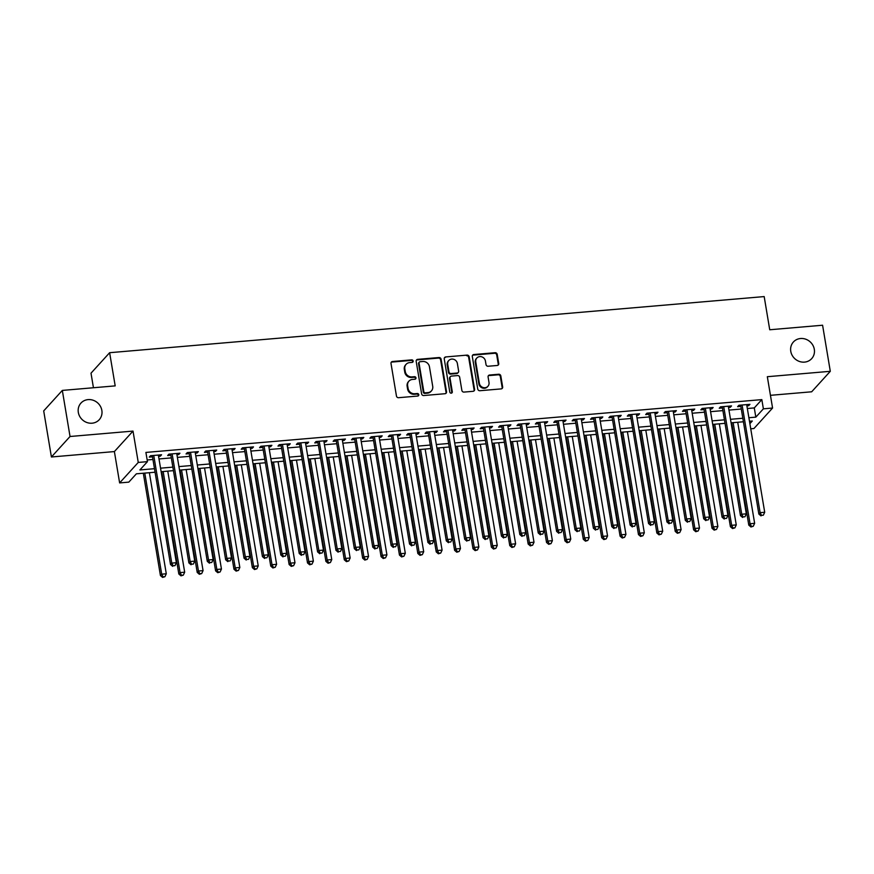 <?xml version="1.0" encoding="UTF-8"?>
<svg xmlns="http://www.w3.org/2000/svg" width="874" height="874" viewBox="0 0 874 874"><rect width="100%" height="100%" fill="white"/><g stroke="black" fill="none" stroke-linecap="round" stroke-linejoin="round"><path stroke-width="1.31" d="M413.162 361.028A1.322 1.224 42.3 0 0 411.687 359.869L392.502 361.508A1.901 1.748 42.3 0 0 391.006 363.475L396.457 396.042A1.901 1.748 42.3 0 0 398.566 397.703L417.739 396.053A1.322 1.224 42.3 0 0 418.788 394.677A1.322 1.224 42.3 0 0 417.313 393.519L414.833 393.737A6.063 5.594 42.3 0 1 408.092 388.438L407.634 385.729A6.063 5.594 42.3 0 1 412.441 379.436L414.921 379.229A1.322 1.224 42.3 0 0 415.969 377.852A1.322 1.224 42.3 0 0 414.494 376.694L412.015 376.902A6.063 5.594 42.3 0 1 405.274 371.614L404.815 368.894A6.063 5.594 42.3 0 1 409.622 362.612L412.102 362.404A1.322 1.224 42.3 0 0 413.162 361.028M412.572 362.262A1.322 1.224 42.3 0 0 411.173 360.416L392 362.065A1.901 1.748 42.3 0 0 391.191 362.349M418.209 395.911A1.322 1.224 42.3 0 0 416.811 394.076L414.331 394.283L414.833 393.737M415.39 379.087A1.322 1.224 42.3 0 0 413.992 377.251L411.512 377.459L412.015 376.902M790.773 351.326A12.356 11.395 42.3 0 0 799.404 361.454A12.356 11.395 42.3 0 0 811.684 358.635A12.356 11.395 42.3 0 0 814.306 349.305A12.356 11.395 42.3 0 0 805.675 339.178A12.356 11.395 42.3 0 0 793.395 341.996A12.356 11.395 42.3 0 0 790.773 351.326M78.321 412.408A12.356 11.395 42.3 0 0 86.952 422.535A12.356 11.395 42.3 0 0 99.232 419.717A12.356 11.395 42.3 0 0 101.854 410.398A12.356 11.395 42.3 0 0 93.223 400.27A12.356 11.395 42.3 0 0 80.943 403.089A12.356 11.395 42.3 0 0 78.321 412.408M497.24 365.474A1.901 1.748 42.3 0 0 498.737 363.508L497.208 354.363A1.901 1.748 42.3 0 0 495.099 352.714L473.806 354.538A1.901 1.748 42.3 0 0 472.31 356.505L477.761 389.072A1.901 1.748 42.3 0 0 479.859 390.722L501.163 388.897A1.901 1.748 42.3 0 0 502.659 386.942L500.813 375.896A1.901 1.748 42.3 0 0 498.704 374.247L489.593 375.022A1.901 1.748 42.3 0 0 488.096 376.989L489.003 382.462A5.069 4.676 42.3 0 1 482.896 387.444A5.069 4.676 42.3 0 1 479.356 383.293L475.762 361.847A5.069 4.676 42.3 0 1 481.88 356.865A5.069 4.676 42.3 0 1 485.42 361.028L486.02 364.6A1.901 1.748 42.3 0 0 488.129 366.25L497.24 365.474M747.346 408.519L754.284 407.918L761.833 399.615L763.384 408.835L772.572 408.038L753.945 428.522L750.744 428.806M62.327 390.416L70.04 436.497L51.413 456.982L43.7 410.9L62.327 390.416L115.193 385.882L109.632 352.703L764.182 296.581L769.732 329.76L822.587 325.226L830.3 371.308L767.328 376.705L772.572 408.038M51.413 456.982L114.385 451.574L133.012 431.09L70.04 436.497M133.012 431.09L138.256 462.433L147.455 461.647L139.895 469.95L154.469 468.693M761.833 399.615L145.903 452.426L147.455 461.647M441.086 359.181A1.901 1.748 42.3 0 0 438.977 357.532L417.685 359.356A1.901 1.748 42.3 0 0 416.177 361.312L421.629 393.879A1.901 1.748 42.3 0 0 423.737 395.54L445.03 393.715A1.901 1.748 42.3 0 0 446.538 391.749L441.086 359.181L440.583 359.738A1.901 1.748 42.3 0 0 438.475 358.078L417.182 359.902A1.901 1.748 42.3 0 0 416.363 360.197M445.74 356.942L467.044 355.117A1.901 1.748 42.3 0 1 469.152 356.778L474.593 389.345A1.901 1.748 42.3 0 1 473.096 391.312L463.985 392.087A1.901 1.748 42.3 0 1 461.876 390.438L459.669 377.229A1.901 1.748 42.3 0 0 457.561 375.569L451.508 376.093A1.901 1.748 42.3 0 0 450.012 378.049L452.306 391.803A1.322 1.224 42.3 0 1 450.711 393.103A1.322 1.224 42.3 0 1 449.782 392.022L444.243 358.908A1.901 1.748 42.3 0 1 445.74 356.942L467.044 355.117M770.442 395.321L811.673 391.792L830.3 371.308M158.555 456.315L160.303 456.173L161.559 454.786L150.536 455.725L149.268 457.113L152.491 456.84M176.941 454.742L178.689 454.589L179.946 453.213L168.911 454.152L167.655 455.54L170.878 455.267M195.328 453.169L197.076 453.016L198.332 451.629L187.298 452.579L186.042 453.967L189.265 453.682M213.715 451.585L215.463 451.443L216.719 450.055L205.685 451.006L204.429 452.382L207.651 452.109M232.102 450.012L233.85 449.859L235.106 448.482L224.072 449.422L222.815 450.809L226.038 450.536M250.488 448.438L252.236 448.286L253.493 446.898L242.459 447.849L241.202 449.236L244.414 448.952M268.875 446.854L270.623 446.712L271.88 445.325L260.845 446.275L259.589 447.652L262.801 447.379M287.262 445.281L289.01 445.128L290.266 443.752L279.232 444.691L277.976 446.079L281.188 445.806M305.638 443.708L307.386 443.555L308.653 442.168L297.619 443.118L296.362 444.505L299.574 444.221M324.025 442.135L325.773 441.982L327.04 440.594L316.006 441.545L314.749 442.921L317.961 442.648M342.411 440.551L344.159 440.409L345.427 439.021L334.392 439.961L333.136 441.348L336.348 441.075M360.798 438.977L362.546 438.824L363.803 437.448L352.779 438.387L351.512 439.775L354.735 439.502M379.185 437.404L380.933 437.251L382.189 435.864L371.166 436.814L369.899 438.202L373.122 437.918M397.572 435.82L399.32 435.678L400.576 434.291L389.553 435.241L388.285 436.618L391.508 436.344M415.958 434.247L417.706 434.094L418.963 432.717L407.929 433.657L406.672 435.044L409.895 434.771M434.345 432.674L436.093 432.521L437.35 431.133L426.315 432.084L425.059 433.471L428.282 433.187M452.732 431.09L454.48 430.948L455.736 429.56L444.702 430.511L443.446 431.887L446.669 431.614M471.119 429.516L472.867 429.363L474.123 427.987L463.089 428.926L461.833 430.314L465.055 430.041M489.506 427.943L491.254 427.79L492.51 426.403L481.476 427.353L480.219 428.741L483.431 428.468M507.892 426.37L509.64 426.217L510.897 424.83L499.862 425.78L498.606 427.157L501.818 426.883M526.279 424.786L528.027 424.644L529.283 423.256L518.249 424.196L516.993 425.583L520.205 425.31M544.655 423.213L546.414 423.06L547.67 421.683L536.636 422.623L535.38 424.01L538.592 423.737M563.042 421.639L564.79 421.487L566.057 420.099L555.023 421.049L553.766 422.437L556.978 422.153M581.429 420.055L583.176 419.913L584.444 418.526L573.41 419.476L572.153 420.853L575.365 420.58M599.815 418.482L601.563 418.329L602.82 416.953L591.796 417.892L590.54 419.28L593.752 419.007M618.202 416.909L619.95 416.756L621.206 415.368L610.183 416.319L608.916 417.706L612.139 417.422M636.589 415.336L638.337 415.183L639.593 413.795L628.57 414.746L627.303 416.122L630.525 415.849M654.976 413.752L656.724 413.599L657.98 412.222L646.957 413.162L645.689 414.549L648.912 414.276M673.362 412.178L675.11 412.025L676.367 410.638L665.332 411.588L664.076 412.976L667.299 412.703M691.749 410.605L693.497 410.452L694.754 409.065L683.719 410.015L682.463 411.392L685.686 411.119M710.136 409.021L711.884 408.879L713.14 407.492L702.106 408.431L700.85 409.819L704.073 409.545M728.523 407.448L730.271 407.295L731.527 405.918L720.493 406.858L719.236 408.245L722.459 407.972M147.171 459.975L152.928 459.484M159.002 458.959L171.315 457.9M177.378 457.386L189.702 456.326M195.765 455.802L208.088 454.753M214.152 454.229L226.475 453.18M232.539 452.656L244.862 451.596M250.925 451.082L263.249 450.023M269.312 449.498L281.636 448.449M287.699 447.925L300.022 446.865M306.086 446.352L318.409 445.292M324.473 444.768L336.796 443.719M342.859 443.194L355.172 442.135M361.246 441.621L373.559 440.562M379.633 440.048L391.945 438.988M398.02 438.464L410.332 437.415M416.395 436.891L428.719 435.831M434.782 435.318L447.106 434.258M453.169 433.733L465.492 432.685M471.556 432.16L483.879 431.101M489.943 430.587L502.266 429.527M508.329 429.003L520.653 427.954M526.716 427.43L539.039 426.37M545.103 425.857L557.426 424.797M563.49 424.283L575.813 423.224M581.876 422.699L594.2 421.65M600.263 421.126L612.576 420.066M618.65 419.553L630.962 418.493M637.037 417.969L649.349 416.92M655.413 416.395L667.736 415.336M673.799 414.822L686.123 413.763M692.186 413.238L704.51 412.189M710.573 411.665L722.896 410.605M728.96 410.092L741.283 409.032M746.909 405.875L748.657 405.722L749.914 404.334L738.88 405.285L737.623 406.672L740.835 406.388M109.632 352.703L91.005 373.187L93.442 387.739M155.059 472.222L136.377 473.817L128.817 482.131L119.629 482.918L138.256 462.433M114.385 451.574L119.629 482.918M748.887 417.728L755.824 417.138L763.384 408.835M160.543 468.18L172.855 467.12M178.93 466.596L191.242 465.547M197.316 465.023L209.629 463.963M215.692 463.449L228.016 462.39M234.079 461.876L246.402 460.817M252.466 460.292L264.789 459.243M270.853 458.719L283.176 457.659M289.239 457.146L301.563 456.086M307.626 455.562L319.95 454.513M326.013 453.988L338.336 452.929M344.4 452.415L356.723 451.355M362.786 450.831L375.11 449.782M381.173 449.258L393.486 448.198M399.56 447.685L411.873 446.625M417.947 446.111L430.259 445.052M436.334 444.527L448.646 443.479M454.709 442.954L467.033 441.894M473.096 441.381L485.42 440.321M491.483 439.797L503.806 438.748M509.87 438.224L522.193 437.164M528.257 436.65L540.58 435.591M546.643 435.066L558.967 434.017M565.03 433.493L577.353 432.433M583.417 431.92L595.74 430.86M601.804 430.347L614.127 429.287M620.19 428.763L632.514 427.714M638.577 427.189L650.89 426.13M656.964 425.616L669.276 424.556M675.351 424.032L687.663 422.983M693.738 422.459L706.05 421.399M712.113 420.886L724.437 419.826M730.5 419.302L742.824 418.253M749.881 423.672L752.306 421.006L749.477 421.257M743.413 421.771L731.09 422.83M725.027 423.344L712.703 424.403M706.64 424.928L694.317 425.977M688.253 426.501L675.941 427.561M669.866 428.074L657.554 429.134M651.48 429.658L639.167 430.707M633.093 431.232L620.78 432.291M614.717 432.805L602.394 433.865M596.33 434.389L584.007 435.438M577.943 435.962L565.62 437.022M559.557 437.535L547.233 438.595M541.17 439.109L528.846 440.168M522.783 440.693L510.46 441.741M504.396 442.266L492.073 443.326M486.01 443.839L473.686 444.899M467.623 445.423L455.299 446.472M449.236 446.996L436.924 448.056M430.849 448.57L418.537 449.629M412.462 450.154L400.15 451.202M394.076 451.727L381.763 452.787M375.7 453.3L363.376 454.36M357.313 454.873L344.99 455.933M338.926 456.457L326.603 457.506M320.539 458.031L308.216 459.09M302.153 459.604L289.829 460.664M283.766 461.188L271.443 462.237M265.379 462.761L253.056 463.821M246.992 464.334L234.669 465.394M228.606 465.918L216.282 466.967M210.219 467.492L197.895 468.551M191.832 469.065L179.52 470.125M173.445 470.638L161.133 471.698M754.284 407.918L755.824 417.138M160.303 456.173L160.095 454.906M178.689 454.589L178.482 453.333M197.076 453.016L196.868 451.76M215.463 451.443L215.255 450.186M233.85 449.859L233.631 448.602M252.236 448.286L252.018 447.029M270.623 446.712L270.405 445.456M289.01 445.128L288.791 443.872M307.386 443.555L307.178 442.299M325.773 441.982L325.565 440.725M344.159 440.409L343.952 439.141M362.546 438.824L362.339 437.568M380.933 437.251L380.725 435.995M399.32 435.678L399.112 434.422M417.706 434.094L417.499 432.838M436.093 432.521L435.886 431.264M454.48 430.948L454.272 429.691M472.867 429.363L472.659 428.107M491.254 427.79L491.035 426.534M509.64 426.217L509.422 424.961M528.027 424.644L527.809 423.377M546.414 423.06L546.195 421.803M564.79 421.487L564.582 420.23M583.176 419.913L582.969 418.657M601.563 418.329L601.356 417.073M619.95 416.756L619.742 415.5M638.337 415.183L638.129 413.926M656.724 413.599L656.516 412.342M675.11 412.025L674.903 410.769M693.497 410.452L693.29 409.196M711.884 408.879L711.676 407.612M730.271 407.295L730.052 406.039M748.657 405.722L748.439 404.465M406.104 364.327L405.602 364.873A6.063 5.594 42.3 0 0 404.312 369.451L404.815 368.894M411.512 377.459A6.063 5.594 42.3 0 1 404.771 372.16L404.312 369.451M408.923 381.151L408.42 381.698A6.063 5.594 42.3 0 0 407.131 386.275L407.634 385.729M414.331 394.283A6.063 5.594 42.3 0 1 407.579 388.996L407.131 386.275M445.849 393.431A1.901 1.748 42.3 0 0 446.035 392.306L440.583 359.738M420.088 361.716A1.322 1.224 42.3 0 0 419.039 363.092L423.824 391.672A1.322 1.224 42.3 0 0 425.299 392.83L427.91 392.612A6.063 5.594 42.3 0 0 432.717 386.33L429.451 366.785A6.063 5.594 42.3 0 0 422.71 361.486L420.088 361.716M419.323 362.087L418.821 362.644A1.322 1.224 42.3 0 0 418.537 363.639L419.039 363.092M431.439 390.907L430.926 391.454A6.063 5.594 42.3 0 1 427.408 393.169L424.797 393.387A1.322 1.224 42.3 0 1 423.322 392.229L418.537 363.639M473.916 391.017A1.901 1.748 42.3 0 0 474.09 389.891L468.65 357.324A1.901 1.748 42.3 0 0 466.541 355.674M450.416 376.628L449.913 377.175A1.901 1.748 42.3 0 0 449.509 378.606L451.803 392.36L452.306 391.803M451.727 393.038A1.322 1.224 42.3 0 0 451.803 392.36M457.375 363.518A5.069 4.676 42.3 0 0 448.788 360.525A5.069 4.676 42.3 0 0 447.717 364.349L448.985 371.898A1.901 1.748 42.3 0 0 451.082 373.559L457.135 373.034A1.901 1.748 42.3 0 0 458.632 371.079L457.375 363.518M448.788 360.525L448.286 361.071A5.069 4.676 42.3 0 0 447.215 364.906L447.717 364.349M458.238 372.499L457.725 373.056A1.901 1.748 42.3 0 1 456.632 373.591L450.58 374.105A1.901 1.748 42.3 0 1 448.471 372.455L447.215 364.906M445.237 357.499A1.901 1.748 42.3 0 0 444.429 357.783M476.843 358.023L476.341 358.58A5.069 4.676 42.3 0 0 475.259 362.404L475.762 361.847M487.932 386.286L487.43 386.843A5.069 4.676 42.3 0 1 478.854 383.85L475.259 362.404M501.971 388.613A1.901 1.748 42.3 0 0 502.157 387.488L500.31 376.454A1.901 1.748 42.3 0 0 498.202 374.804L489.09 375.58A1.901 1.748 42.3 0 0 488.271 375.864M498.049 365.179A1.901 1.748 42.3 0 0 498.235 364.065L496.705 354.92A1.901 1.748 42.3 0 0 494.597 353.271L473.304 355.095A1.901 1.748 42.3 0 0 472.484 355.379M143.314 473.227L160.434 575.562L161.69 574.174L166.289 573.781L149.378 472.703M144.778 473.096L161.69 574.174L163.099 576.873L162.586 577.419L164.935 576.709L163.099 576.873M166.289 573.781L164.935 576.709M162.586 577.419L160.434 575.562M152.284 455.583L170.506 564.484L171.763 563.107L153.748 455.452M173.161 565.795L175.008 565.642L173.161 565.795L171.763 563.107L176.362 562.714L158.347 455.059M170.506 564.484L172.659 566.352M175.008 565.642L176.362 562.714M161.69 471.654L178.82 573.978L180.077 572.601L184.676 572.208L167.764 471.13M163.165 471.523L180.077 572.601L181.486 575.289L180.973 575.846L183.322 575.136L181.486 575.289M184.676 572.208L183.322 575.136M180.973 575.846L178.82 573.978M180.077 470.07L197.207 572.404L198.464 571.017L203.063 570.624L186.151 469.557M181.552 469.95L198.464 571.017L199.862 573.715L199.359 574.273L201.708 573.562L199.862 573.715M203.063 570.624L201.708 573.562M199.359 574.273L197.207 572.404M198.464 468.497L215.594 570.831L216.85 569.444L221.45 569.05L204.538 467.972M199.938 468.377L216.85 569.444L218.249 572.142L217.746 572.689L220.095 571.978L218.249 572.142M221.45 569.05L220.095 571.978M217.746 572.689L215.594 570.831M216.85 466.924L233.981 569.258L235.237 567.871L239.837 567.477L222.914 466.399M218.325 466.792L235.237 567.871L236.636 570.558L236.133 571.115L238.482 570.405L236.636 570.558M239.837 567.477L238.482 570.405M236.133 571.115L233.981 569.258M170.659 453.999L188.893 562.911L190.15 561.523L172.134 453.879M191.548 564.222L193.394 564.058L191.548 564.222L190.15 561.523L194.749 561.13L176.734 453.486M188.893 562.911L191.045 564.768M193.394 564.058L194.749 561.13M189.046 452.426L207.28 561.337L208.536 559.95L190.521 452.306M209.935 562.648L211.77 562.485L209.935 562.648L208.536 559.95L213.136 559.557L195.12 451.913M207.28 561.337L209.432 563.195M211.77 562.485L213.136 559.557M207.433 450.853L225.656 559.753L226.923 558.377L208.908 450.722M228.322 561.064L230.157 560.911L228.322 561.064L226.923 558.377L231.512 557.983L213.507 450.329M225.656 559.753L227.819 561.621M230.157 560.911L231.512 557.983M225.82 449.28L244.043 558.18L245.31 556.793L227.295 449.149M246.708 559.491L248.544 559.327L246.708 559.491L245.31 556.793L249.898 556.399L231.883 448.755M244.043 558.18L246.206 560.048M248.544 559.327L249.898 556.399M235.237 465.35L252.368 567.674L253.624 566.297L258.223 565.904L241.3 464.826M236.712 465.219L253.624 566.297L255.022 568.985L254.52 569.542L256.858 568.832L255.022 568.985M258.223 565.904L256.858 568.832M254.52 569.542L252.368 567.674M244.207 447.696L262.429 556.607L263.697 555.219L245.681 447.575M265.095 557.918L266.931 557.754L265.095 557.918L263.697 555.219L268.285 554.826L250.27 447.182M262.429 556.607L264.593 558.464M266.931 557.754L268.285 554.826M253.624 463.766L270.754 566.101L272.011 564.713L276.61 564.32L259.687 463.253M255.099 463.646L272.011 564.713L273.409 567.412L272.906 567.958L275.244 567.248L273.409 567.412M276.61 564.32L275.244 567.248M272.906 567.958L270.754 566.101M262.593 446.122L280.816 555.023L282.073 553.646L264.068 445.991M283.482 556.334L285.317 556.181L283.482 556.334L282.073 553.646L286.672 553.253L268.657 445.598M280.816 555.023L282.979 556.891M285.317 556.181L286.672 553.253M272.011 462.193L289.13 564.528L290.397 563.14L294.986 562.747L278.074 461.669M273.486 462.062L290.397 563.14L291.796 565.839L291.293 566.385L293.631 565.675L291.796 565.839M294.986 562.747L293.631 565.675M291.293 566.385L289.13 564.528M280.98 444.549L299.203 553.45L300.459 552.073L282.455 444.418M301.869 554.761L303.704 554.608L301.869 554.761L300.459 552.073L305.059 551.669L287.043 444.025M299.203 553.45L301.366 555.318M303.704 554.608L305.059 551.669M290.397 460.62L307.517 562.943L308.784 561.567L313.373 561.174L296.461 460.095M291.861 460.489L308.784 561.567L310.183 564.254L309.68 564.812L312.018 564.101L310.183 564.254M313.373 561.174L312.018 564.101M309.68 564.812L307.517 562.943M299.367 442.965L317.59 551.876L318.846 550.489L300.831 442.845M320.255 553.187L322.091 553.024L320.255 553.187L318.846 550.489L323.446 550.096L305.43 442.452M317.59 551.876L319.753 553.734M322.091 553.024L323.446 550.096M308.784 459.036L325.904 561.37L327.171 559.983L331.759 559.589L314.848 458.522M310.248 458.916L327.171 559.983L328.569 562.681L328.067 563.238L330.405 562.517L328.569 562.681M331.759 559.589L330.405 562.517M328.067 563.238L325.904 561.37M317.754 441.392L335.977 550.303L337.233 548.916L319.218 441.272M338.642 551.603L340.478 551.45L338.642 551.603L337.233 548.916L341.832 548.522L323.817 440.867M335.977 550.303L338.14 552.16M340.478 551.45L341.832 548.522M327.171 457.463L344.29 559.797L345.547 558.41L350.146 558.016L333.234 456.938M328.635 457.331L345.547 558.41L346.956 561.108L346.454 561.654L348.792 560.944L346.956 561.108M350.146 558.016L348.792 560.944M346.454 561.654L344.29 559.797M336.14 439.819L354.363 548.719L355.62 547.342L337.604 439.688M357.029 550.03L358.864 549.877L357.029 550.03L355.62 547.342L360.219 546.949L342.204 439.294M354.363 548.719L356.516 550.587M358.864 549.877L360.219 546.949M345.558 455.889L362.677 558.213L363.934 556.836L368.533 556.443L351.621 455.365M347.022 455.758L363.934 556.836L365.343 559.524L364.84 560.081L367.178 559.371L365.343 559.524M368.533 556.443L367.178 559.371M364.84 560.081L362.677 558.213M354.527 438.235L372.75 547.146L374.006 545.758L355.991 438.114M375.405 548.457L377.251 548.293L375.405 548.457L374.006 545.758L378.606 545.365L360.591 437.721M372.75 547.146L374.902 549.014M377.251 548.293L378.606 545.365M363.945 454.305L381.064 556.64L382.32 555.263L386.92 554.859L370.008 453.792M365.408 454.185L382.32 555.263L383.73 557.951L383.227 558.508L385.565 557.798L383.73 557.951M386.92 554.859L385.565 557.798M383.227 558.508L381.064 556.64M372.914 436.661L391.137 545.573L392.393 544.185L374.378 436.541M393.792 546.884L395.638 546.72L393.792 546.884L392.393 544.185L396.993 543.792L378.977 436.148M391.137 545.573L393.289 547.43M395.638 546.72L396.993 543.792M382.331 452.732L399.451 555.066L400.707 553.679L405.307 553.286L388.395 452.219M383.795 452.612L400.707 553.679L402.116 556.377L401.614 556.924L403.952 556.214L402.116 556.377M405.307 553.286L403.952 556.214M401.614 556.924L399.451 555.066M391.301 435.088L409.524 543.989L410.78 542.612L392.765 434.957M412.178 545.3L414.025 545.147L412.178 545.3L410.78 542.612L415.379 542.219L397.364 434.564M409.524 543.989L411.676 545.857M414.025 545.147L415.379 542.219M400.707 451.159L417.838 553.493L419.094 552.106L423.693 551.712L406.781 450.634M402.182 451.028L419.094 552.106L420.503 554.793L419.99 555.351L422.339 554.64L420.503 554.793M423.693 551.712L422.339 554.64M419.99 555.351L417.838 553.493M409.688 433.515L427.91 542.415L429.167 541.028L411.151 433.384M430.565 543.726L432.412 543.573L430.565 543.726L429.167 541.028L433.766 540.635L415.751 432.991M427.91 542.415L430.063 544.284M432.412 543.573L433.766 540.635M419.094 449.586L436.224 551.909L437.481 550.533L442.08 550.139L425.168 449.061M420.569 449.454L437.481 550.533L438.879 553.22L438.377 553.777L440.725 553.067L438.879 553.22M442.08 550.139L440.725 553.067M438.377 553.777L436.224 551.909M428.063 431.931L446.297 540.842L447.554 539.455L429.538 431.811M448.952 542.153L450.787 541.989L448.952 542.153L447.554 539.455L452.153 539.061L434.138 431.417M446.297 540.842L448.449 542.699M450.787 541.989L452.153 539.061M437.481 448.001L454.611 550.336L455.867 548.948L460.467 548.555L443.555 447.488M438.956 447.881L455.867 548.948L457.266 551.647L456.763 552.204L459.112 551.483L457.266 551.647M460.467 548.555L459.112 551.483M456.763 552.204L454.611 550.336M446.45 430.358L464.684 539.269L465.94 537.881L447.925 430.227M467.339 540.569L469.174 540.416L467.339 540.569L465.94 537.881L470.529 537.488L452.524 429.833M464.684 539.269L466.836 541.126M469.174 540.416L470.529 537.488M455.867 446.428L472.998 548.763L474.254 547.375L478.854 546.982L461.931 445.904M457.342 446.297L474.254 547.375L475.653 550.074L475.15 550.62L477.499 549.91L475.653 550.074M478.854 546.982L477.499 549.91M475.15 550.62L472.998 548.763M464.837 428.784L483.06 537.685L484.327 536.308L466.312 428.653M485.726 538.996L487.561 538.843L485.726 538.996L484.327 536.308L488.916 535.904L470.911 428.26M483.06 537.685L485.223 539.553M487.561 538.843L488.916 535.904M474.254 444.855L491.385 547.179L492.641 545.802L497.24 545.409L480.318 444.331M475.729 444.724L492.641 545.802L494.039 548.49L493.537 549.047L495.886 548.337L494.039 548.49M497.24 545.409L495.886 548.337M493.537 549.047L491.385 547.179M483.224 427.2L501.447 536.112L502.714 534.724L484.699 427.08M504.112 537.423L505.948 537.259L504.112 537.423L502.714 534.724L507.302 534.331L489.287 426.687M501.447 536.112L503.61 537.969M505.948 537.259L507.302 534.331M492.641 443.271L509.771 545.605L511.028 544.218L515.627 543.825L498.704 442.757M494.116 443.151L511.028 544.218L512.426 546.916L511.924 547.474L514.262 546.763L512.426 546.916M515.627 543.825L514.262 546.763M511.924 547.474L509.771 545.605M501.61 425.627L519.833 534.538L521.101 533.151L503.085 425.507M522.499 535.838L524.334 535.686L522.499 535.838L521.101 533.151L525.689 532.758L507.674 425.103M519.833 534.538L521.996 536.396M524.334 535.686L525.689 532.758M511.028 441.698L528.158 544.032L529.415 542.645L534.003 542.251L517.091 441.173M512.503 441.567L529.415 542.645L530.813 545.343L530.31 545.889L532.648 545.179L530.813 545.343M534.003 542.251L532.648 545.179M530.31 545.889L528.158 544.032M519.997 424.054L538.22 532.954L539.476 531.578L521.472 423.923M540.886 534.265L542.721 534.112L540.886 534.265L539.476 531.578L544.076 531.184L526.061 423.529M538.22 532.954L540.383 534.822M542.721 534.112L544.076 531.184M529.415 440.125L546.534 542.448L547.801 541.072L552.39 540.678L535.478 439.6M530.879 439.993L547.801 541.072L549.2 543.759L548.697 544.316L551.035 543.606L549.2 543.759M552.39 540.678L551.035 543.606M548.697 544.316L546.534 542.448M538.384 422.47L556.607 531.381L557.863 529.994L539.848 422.35M559.273 532.692L561.108 532.528L559.273 532.692L557.863 529.994L562.463 529.6L544.447 421.956M556.607 531.381L558.77 533.249M561.108 532.528L562.463 529.6M547.801 438.54L564.921 540.875L566.188 539.498L570.777 539.094L553.865 438.027M549.265 438.42L566.188 539.498L567.587 542.186L567.084 542.743L569.422 542.033L567.587 542.186M570.777 539.094L569.422 542.033M567.084 542.743L564.921 540.875M556.771 420.897L574.994 529.808L576.25 528.42L558.235 420.776M577.659 531.119L579.495 530.955L577.659 531.119L576.25 528.42L580.849 528.027L562.834 420.383M574.994 529.808L577.157 531.665M579.495 530.955L580.849 528.027M566.188 436.967L583.308 539.302L584.575 537.914L589.163 537.521L572.251 436.454M567.652 436.847L584.575 537.914L585.973 540.613L585.471 541.159L587.809 540.449L585.973 540.613M589.163 537.521L587.809 540.449M585.471 541.159L583.308 539.302M575.158 419.323L593.38 528.224L594.637 526.847L576.621 419.192M596.046 529.535L597.882 529.382L596.046 529.535L594.637 526.847L599.236 526.454L581.221 418.799M593.38 528.224L595.533 530.092M597.882 529.382L599.236 526.454M584.575 435.394L601.694 537.729L602.951 536.341L607.55 535.948L590.638 434.87M586.039 435.263L602.951 536.341L604.36 539.029L603.858 539.586L606.195 538.876L604.36 539.029M607.55 535.948L606.195 538.876M603.858 539.586L601.694 537.729M593.544 417.75L611.767 526.651L613.024 525.263L595.008 417.619M614.433 527.962L616.268 527.809L614.433 527.962L613.024 525.263L617.623 524.87L599.608 417.226M611.767 526.651L613.919 528.519M616.268 527.809L617.623 524.87M602.962 433.821L620.081 536.144L621.338 534.768L625.937 534.375L609.025 433.296M604.426 433.69L621.338 534.768L622.747 537.455L622.244 538.013L624.582 537.302L622.747 537.455M625.937 534.375L624.582 537.302M622.244 538.013L620.081 536.144M621.348 432.237L638.468 534.571L639.724 533.184L644.324 532.79L627.412 431.723M622.812 432.117L639.724 533.184L641.134 535.882L640.631 536.439L642.969 535.718L641.134 535.882M644.324 532.79L642.969 535.718M640.631 536.439L638.468 534.571M639.735 430.663L656.855 532.998L658.111 531.611L662.711 531.217L645.799 430.139M641.199 430.532L658.111 531.611L659.52 534.309L659.007 534.855L661.356 534.145L659.52 534.309M662.711 531.217L661.356 534.145M659.007 534.855L656.855 532.998M611.931 416.166L630.154 525.077L631.41 523.69L613.395 416.046M632.809 526.388L634.655 526.224L632.809 526.388L631.41 523.69L636.01 523.297L617.994 415.653M630.154 525.077L632.306 526.935M634.655 526.224L636.01 523.297M630.318 414.593L648.541 523.504L649.797 522.117L631.782 414.462M651.196 524.804L653.042 524.651L651.196 524.804L649.797 522.117L654.397 521.723L636.381 414.068M648.541 523.504L650.693 525.361M653.042 524.651L654.397 521.723M648.705 413.02L666.928 521.92L668.184 520.543L650.169 412.889M669.582 523.231L671.429 523.078L669.582 523.231L668.184 520.543L672.783 520.139L654.768 412.495M666.928 521.92L669.08 523.788M671.429 523.078L672.783 520.139M658.111 429.09L675.241 531.414L676.498 530.037L681.097 529.644L664.185 428.566M659.586 428.959L676.498 530.037L677.896 532.725L677.394 533.282L679.743 532.572L677.896 532.725M681.097 529.644L679.743 532.572M677.394 533.282L675.241 531.414M667.081 411.436L685.314 520.347L686.571 518.959L668.555 411.315M687.969 521.658L689.804 521.494L687.969 521.658L686.571 518.959L691.17 518.566L673.155 410.922M685.314 520.347L687.467 522.204M689.804 521.494L691.17 518.566M676.498 427.506L693.628 529.841L694.885 528.453L699.484 528.06L682.572 426.993M677.973 427.386L694.885 528.453L696.283 531.152L695.78 531.709L698.129 530.999L696.283 531.152M699.484 528.06L698.129 530.999M695.78 531.709L693.628 529.841M685.467 409.862L703.701 518.774L704.957 517.386L686.942 409.742M706.356 520.074L708.191 519.921L706.356 520.074L704.957 517.386L709.557 516.993L691.542 409.338M703.701 518.774L705.853 520.631M708.191 519.921L709.557 516.993M694.885 425.933L712.015 528.267L713.271 526.88L717.871 526.487L700.959 425.409M696.36 425.813L713.271 526.88L714.67 529.578L714.167 530.125L716.516 529.415L714.67 529.578M717.871 526.487L716.516 529.415M714.167 530.125L712.015 528.267M703.854 408.289L722.077 517.189L723.344 515.813L705.329 408.158M724.743 518.5L726.578 518.348L724.743 518.5L723.344 515.813L727.933 515.42L709.928 407.765M722.077 517.189L724.24 519.058M726.578 518.348L727.933 515.42M713.271 424.36L730.402 526.694L731.658 525.307L736.258 524.913L719.335 423.835M714.746 424.229L731.658 525.307L733.057 527.994L732.554 528.552L734.903 527.841L733.057 527.994M736.258 524.913L734.903 527.841M732.554 528.552L730.402 526.694M722.241 406.705L740.464 515.616L741.731 514.229L723.716 406.585M743.129 516.927L744.965 516.763L743.129 516.927L741.731 514.229L746.32 513.836L728.304 406.192M740.464 515.616L742.627 517.484M744.965 516.763L746.32 513.836M731.658 422.776L748.789 525.11L750.045 523.734L754.644 523.329L737.722 422.262M733.133 422.655L750.045 523.734L751.443 526.421L750.941 526.978L753.279 526.268L751.443 526.421M754.644 523.329L753.279 526.268M750.941 526.978L748.789 525.11M740.628 405.132L758.851 514.043L760.118 512.656L742.102 405.012M761.516 515.354L763.352 515.19L761.516 515.354L760.118 512.656L764.706 512.262L746.691 404.618M758.851 514.043L761.014 515.9M763.352 515.19L764.706 512.262M411.173 360.416L411.687 359.869M416.811 394.076L417.313 393.519M413.992 377.251L414.494 376.694M404.771 372.16L405.274 371.614M407.579 388.996L408.092 388.438M392 362.065L392.502 361.508M446.035 392.306L446.538 391.749M417.182 359.902L417.685 359.356M438.475 358.078L438.977 357.532M423.322 392.229L423.824 391.672M424.797 393.387L425.299 392.83M427.408 393.169L427.91 392.612M468.65 357.324L469.152 356.778M474.09 389.891L474.593 389.345M449.509 378.606L450.012 378.049M448.471 372.455L448.985 371.898M450.58 374.105L451.082 373.559M456.632 373.591L457.135 373.034M478.854 383.85L479.356 383.293M489.09 375.58L489.593 375.022M498.202 374.804L498.704 374.247M500.31 376.454L500.813 375.896M502.157 387.488L502.659 386.942M473.304 355.095L473.806 354.538M494.597 353.271L495.099 352.714M496.705 354.92L497.208 354.363M498.235 364.065L498.737 363.508"/></g></svg>
